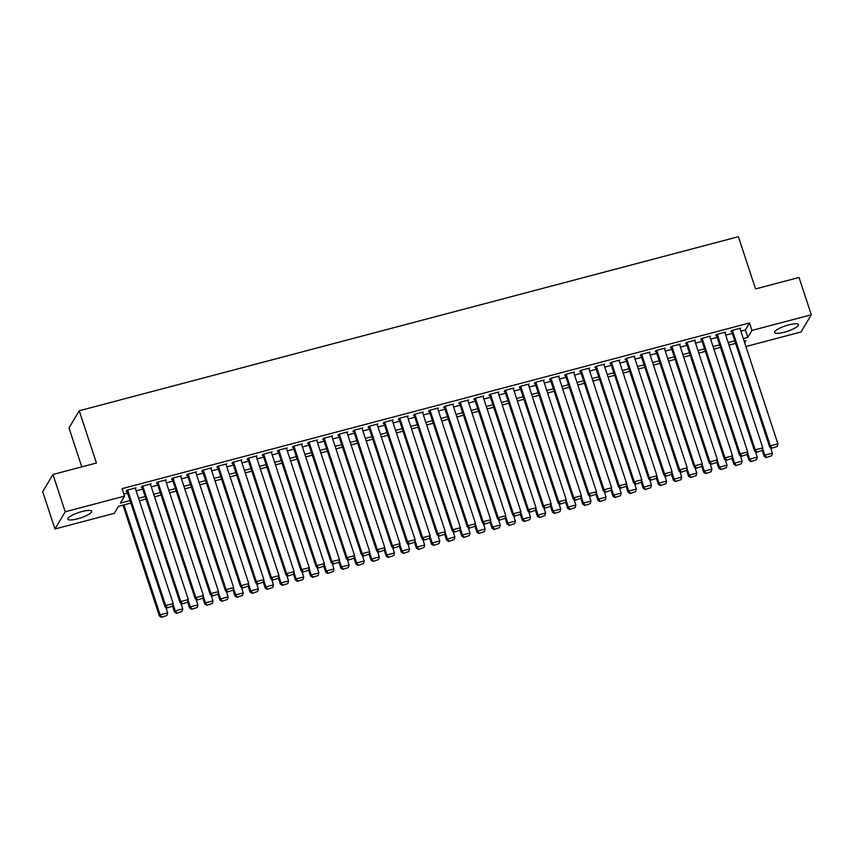 <?xml version="1.0" encoding="UTF-8"?>
<svg xmlns="http://www.w3.org/2000/svg" width="854" height="854" viewBox="0 0 854 854"><rect width="100%" height="100%" fill="white"/><g stroke="black" fill="none" stroke-linecap="round" stroke-linejoin="round"><path stroke-width="1.28" d="M81.909 511.578A12.586 2.861 -18.2 0 1 91.709 511.268A12.586 2.861 -18.2 0 1 77.586 518.826A12.586 2.861 -18.2 0 1 67.797 519.136A12.586 2.861 -18.2 0 1 81.909 511.578M788.68 324.926A12.586 2.861 -18.2 0 1 798.479 324.627A12.586 2.861 -18.2 0 1 784.356 332.185A12.586 2.861 -18.2 0 1 774.567 332.484A12.586 2.861 -18.2 0 1 788.68 324.926M81.781 466.871L68.993 427.961L79.241 410.763L738.39 236.697L755.566 288.93L799.034 277.454L811.3 314.763L801.041 331.971L745.916 346.521M130.865 503.07L118.46 506.347L114.308 513.318L54.966 528.989L65.224 511.792L124.556 496.121L120.403 503.091L130.043 500.551M65.224 511.792L52.959 474.482L42.7 491.68L54.966 528.989M135.444 488.723L135.967 487.837L126.904 490.228L126.211 491.392L126.968 491.199M150.56 484.73L151.094 483.844L142.02 486.236L141.326 487.399L142.084 487.207M165.676 480.738L166.21 479.852L157.136 482.243L156.442 483.407L157.2 483.215M180.792 476.745L181.326 475.859L172.252 478.251L171.558 479.414L172.316 479.222M195.918 472.753L196.441 471.867L187.378 474.258L186.684 475.422L187.432 475.23M211.034 468.761L211.557 467.875L202.494 470.266L201.8 471.429L202.558 471.237M226.15 464.768L226.684 463.882L217.61 466.273L216.916 467.437L217.674 467.245M241.266 460.776L241.799 459.89L232.726 462.281L232.032 463.444L232.79 463.252M256.381 456.783L256.915 455.897L247.841 458.288L247.148 459.452L247.906 459.26M271.508 452.791L272.031 451.905L262.968 454.296L262.274 455.46L263.021 455.267M286.624 448.798L287.157 447.912L278.084 450.304L277.39 451.467L278.148 451.275M301.74 444.806L302.273 443.92L293.2 446.311L292.506 447.475L293.264 447.282M316.855 440.813L317.389 439.927L308.315 442.319L307.621 443.482L308.379 443.29M331.982 436.821L332.505 435.935L323.431 438.337L322.748 439.49L323.495 439.298M347.098 432.829L347.621 431.943L338.558 434.344L337.864 435.497L338.622 435.305M362.213 428.836L362.747 427.95L353.673 430.352L352.98 431.505L353.737 431.313M377.329 424.844L377.863 423.958L368.789 426.359L368.095 427.512L368.853 427.32M392.445 420.851L392.979 419.965L383.905 422.367L383.211 423.52L383.969 423.328M407.571 416.859L408.095 415.973L399.031 418.375L398.338 419.527L399.085 419.335M422.687 412.866L423.21 411.98L414.147 414.382L413.453 415.535L414.211 415.343M437.803 408.874L438.337 407.988L429.263 410.39L428.569 411.543L429.327 411.35M452.919 404.881L453.453 403.995L444.379 406.397L443.685 407.55L444.443 407.358M468.045 400.889L468.568 400.003L459.495 402.405L458.801 403.558L459.559 403.366M483.161 396.896L483.684 396.01L474.621 398.412L473.927 399.565L474.685 399.373M498.277 392.904L498.811 392.018L489.737 394.42L489.043 395.573L489.801 395.381M513.393 388.912L513.927 388.026L504.853 390.427L504.159 391.58L504.917 391.388M528.509 384.919L529.042 384.033L519.969 386.435L519.275 387.588L520.033 387.396M543.635 380.927L544.158 380.041L535.084 382.443L534.401 383.595L535.148 383.403M558.751 376.934L559.274 376.048L550.211 378.45L549.517 379.603L550.275 379.411M573.867 372.942L574.4 372.056L565.327 374.458L564.633 375.611L565.391 375.418M588.982 368.949L589.516 368.063L580.442 370.465L579.749 371.618L580.506 371.426M604.098 364.957L604.632 364.071L595.558 366.473L594.864 367.626L595.622 367.433M619.225 360.964L619.748 360.078L610.685 362.48L609.991 363.633L610.738 363.441M634.341 356.972L634.864 356.086L625.801 358.488L625.107 359.641L625.865 359.449M649.456 352.98L649.99 352.094L640.916 354.495L640.222 355.648L640.98 355.456M664.572 348.987L665.106 348.101L656.032 350.503L655.338 351.656L656.096 351.464M679.699 344.995L680.222 344.109L671.148 346.51L670.465 347.663L671.212 347.471M694.814 341.002L695.337 340.116L686.274 342.518L685.581 343.671L686.338 343.479M709.93 337.01L710.464 336.124L701.39 338.526L700.696 339.678L701.454 339.486M725.046 333.017L725.58 332.131L716.506 334.533L715.812 335.686L716.57 335.494M740.856 331.138L745.35 329.943L749.513 322.972L122.111 488.659L124.556 496.121M123.883 494.06L127.588 493.089M136.138 490.826L142.703 489.096M151.254 486.833L157.819 485.104M166.37 482.841L172.935 481.112M181.486 478.848L188.061 477.119M196.601 474.856L203.177 473.127M211.728 470.864L218.293 469.134M226.844 466.871L233.409 465.142M241.96 462.879L248.535 461.149M257.075 458.886L263.651 457.157M272.202 454.894L278.767 453.164M287.318 450.901L293.883 449.172M302.433 446.909L308.999 445.18M317.549 442.916L324.125 441.187M332.665 438.924L339.241 437.195M347.791 434.932L354.357 433.202M362.907 430.939L369.472 429.21M378.023 426.947L384.588 425.217M393.139 422.954L399.715 421.225M408.255 418.962L414.83 417.232M423.381 414.969L429.946 413.24M438.497 410.977L445.062 409.247M453.613 406.984L460.189 405.255M468.729 402.992L475.304 401.263M483.855 398.999L490.42 397.27M498.971 395.007L505.536 393.278M514.087 391.015L520.652 389.285M529.202 387.022L535.778 385.293M544.318 383.04L550.894 381.3M559.445 379.048L566.01 377.308M574.561 375.055L581.126 373.315M589.676 371.063L596.252 369.323M604.792 367.071L611.368 365.331M619.908 363.078L626.484 361.338M635.034 359.086L641.6 357.346M650.15 355.093L656.715 353.353M665.266 351.101L671.842 349.361M680.382 347.108L686.958 345.368M695.508 343.116L702.073 341.376M710.624 339.123L717.189 337.383M725.74 335.131L732.305 333.391M740.162 329.025L740.696 328.139L731.622 330.541L730.928 331.694L731.686 331.501M52.959 474.482L96.417 462.996L79.241 410.763M749.513 322.972L751.958 330.434L811.3 314.763M743.311 338.6L747.805 337.405L751.958 330.434M138.583 498.298L145.159 496.558M153.709 494.306L160.274 492.566M168.825 490.313L175.39 488.573M183.941 486.321L190.517 484.581M199.057 482.329L205.633 480.588M214.183 478.336L220.748 476.596M229.299 474.344L235.864 472.604M244.415 470.351L250.98 468.611M259.531 466.359L266.106 464.619M274.646 462.366L281.222 460.626M289.773 458.374L296.338 456.634M304.889 454.381L311.454 452.641M320.004 450.389L326.57 448.649M335.12 446.396L341.696 444.656M350.236 442.404L356.812 440.664M365.363 438.412L371.928 436.672M380.478 434.419L387.043 432.679M395.594 430.427L402.17 428.687M410.71 426.434L417.286 424.694M425.836 422.442L432.402 420.702M440.952 418.449L447.517 416.709M456.068 414.457L462.633 412.717M471.184 410.464L477.76 408.724M486.3 406.472L492.875 404.732M501.426 402.48L507.991 400.739M516.542 398.487L523.107 396.747M531.658 394.495L538.233 392.755M546.774 390.502L553.349 388.762M561.889 386.51L568.465 384.77M577.016 382.517L583.581 380.777M592.132 378.525L598.697 376.785M607.247 374.532L613.823 372.792M622.363 370.54L628.939 368.8M637.49 366.547L644.055 364.807M652.605 362.555L659.171 360.815M667.721 358.563L674.286 356.823M682.837 354.57L689.413 352.83M697.953 350.578L704.529 348.838M713.079 346.585L719.644 344.845M728.195 342.593L734.76 340.853M744.656 342.689L745.862 340.661L744.144 341.12M735.593 343.372L729.028 345.112M720.477 347.364L713.901 349.105M705.361 351.357L698.785 353.097M690.235 355.349L683.67 357.089M675.119 359.342L668.554 361.082M660.003 363.334L653.427 365.074M644.887 367.327L638.312 369.067M629.761 371.319L623.196 373.059M614.645 375.312L608.08 377.052M599.529 379.304L592.964 381.044M584.414 383.297L577.838 385.037M569.298 387.289L562.722 389.029M554.171 391.281L547.606 393.021M539.055 395.274L532.49 397.014M523.94 399.266L517.375 401.006M508.824 403.259L502.248 404.999M493.708 407.251L487.132 408.991M478.582 411.244L472.016 412.984M463.466 415.236L456.901 416.976M448.35 419.229L441.774 420.969M433.234 423.221L426.658 424.961M418.108 427.213L411.543 428.954M402.992 431.206L396.427 432.946M387.876 435.198L381.311 436.938M372.76 439.191L366.185 440.931M357.645 443.183L351.069 444.923M342.518 447.176L335.953 448.916M327.402 451.168L320.837 452.908M312.286 455.161L305.721 456.901M297.171 459.153L290.595 460.893M282.055 463.146L275.479 464.886M266.928 467.138L260.363 468.878M251.813 471.13L245.247 472.87M236.697 475.123L230.121 476.863M221.581 479.115L215.005 480.855M206.454 483.108L199.889 484.848M191.339 487.1L184.774 488.84M176.223 491.093L169.658 492.833M161.107 495.085L154.531 496.825M145.991 499.078L139.415 500.818M745.35 329.943L747.805 337.405M739.938 328.342L777.919 443.866L770.361 445.863L769.667 447.016L771.653 448.318L777.215 446.45L771.653 448.318M731.462 330.808L769.667 447.016M732.38 330.338L770.361 445.863L771.931 447.848M777.215 446.45L777.919 443.866M762.142 450.282L764.127 456.314L764.821 455.161L762.633 448.499M770.554 447.592L772.379 453.164L771.674 455.748L766.102 457.616L771.674 455.748M766.38 457.146L764.821 455.161L772.379 453.164M766.102 457.616L764.127 456.314M724.822 332.334L762.803 447.859L755.246 449.855L754.552 451.008L756.527 452.31L762.099 450.442L756.527 452.31M716.346 334.8L754.552 451.008M717.264 334.33L755.246 449.855L756.804 451.841M762.099 450.442L762.803 447.859M709.706 336.327L747.688 451.851L740.13 453.848L739.436 455.001L741.411 456.303L746.983 454.435L741.411 456.303M701.23 338.792L739.436 455.001M702.148 338.323L740.13 453.848L741.688 455.833M746.983 454.435L747.688 451.851M694.59 340.319L732.572 455.844L725.003 457.84L724.32 458.993L726.295 460.295L731.867 458.427L726.295 460.295M686.104 342.785L724.32 458.993M687.022 342.315L725.003 457.84L726.573 459.826M731.867 458.427L732.572 455.844M679.464 344.311L717.445 459.836L709.887 461.833L709.194 462.985L711.179 464.288L716.741 462.42L711.179 464.288M670.988 346.777L709.194 462.985M671.906 346.308L709.887 461.833L711.457 463.818M716.741 462.42L717.445 459.836M747.026 454.275L749.011 460.306L749.705 459.153L747.506 452.492M755.427 451.585L757.263 457.157L756.559 459.74L750.986 461.608L756.559 459.74M751.264 461.139L749.705 459.153L757.263 457.157M750.986 461.608L749.011 460.306M731.91 458.267L733.896 464.298L734.579 463.146L732.39 456.484M740.311 455.577L742.147 461.149L741.443 463.733L735.87 465.601L741.443 463.733M736.148 465.131L734.579 463.146L742.147 461.149M735.87 465.601L733.896 464.298M716.784 462.26L718.769 468.291L719.463 467.138L717.275 460.477M725.195 459.569L727.021 465.142L726.316 467.725L720.755 469.593L726.316 467.725M721.032 469.124L719.463 467.138L727.021 465.142M720.755 469.593L718.769 468.291M701.668 466.252L703.653 472.283L704.347 471.13L702.159 464.469M710.08 463.562L711.905 469.134L711.201 471.718L705.639 473.586L711.201 471.718M705.916 473.116L704.347 471.13L711.905 469.134M705.639 473.586L703.653 472.283M664.348 348.304L702.33 463.829L694.772 465.825L694.078 466.978L696.063 468.28L701.625 466.412L696.063 468.28M655.872 350.77L694.078 466.978M656.79 350.3L694.772 465.825L696.341 467.811M701.625 466.412L702.33 463.829M686.552 470.244L688.537 476.276L689.231 475.123L687.043 468.462M694.953 467.554L696.789 473.127L696.085 475.71L690.512 477.578L696.085 475.71M690.79 477.108L689.231 475.123L696.789 473.127M690.512 477.578L688.537 476.276M649.232 352.296L687.214 467.821L679.656 469.817L678.962 470.97L680.937 472.273L686.509 470.405L680.937 472.273M640.756 354.762L678.962 470.97M641.674 354.293L679.656 469.817L681.214 471.803M686.509 470.405L687.214 467.821M671.436 474.237L673.422 480.268L674.116 479.115L671.917 472.443M679.837 471.547L681.673 477.119L680.969 479.702L675.397 481.571L680.969 479.702M675.674 481.101L674.116 479.115L681.673 477.119M675.397 481.571L673.422 480.268M634.116 356.289L672.098 471.814L664.54 473.81L663.846 474.963L665.821 476.265L671.393 474.397L665.821 476.265M625.63 358.755L663.846 474.963M626.558 358.285L664.54 473.81L666.099 475.795M671.393 474.397L672.098 471.814M656.32 478.229L658.295 484.261L658.989 483.108L656.801 476.436M664.722 475.539L666.547 481.112L665.853 483.695L660.281 485.563L665.853 483.695M660.558 485.093L658.989 483.108L666.547 481.112M660.281 485.563L658.295 484.261M618.99 360.281L656.972 475.806L649.414 477.802L648.72 478.955L650.705 480.258L656.278 478.389L650.705 480.258M610.514 362.747L648.72 478.955M611.432 362.277L649.414 477.802L650.983 479.788M656.278 478.389L656.972 475.806M641.194 482.222L643.179 488.253L643.873 487.1L641.685 480.428M649.606 479.532L651.431 485.104L650.727 487.687L645.165 489.555L650.727 487.687M645.443 489.086L643.873 487.1L651.431 485.104M645.165 489.555L643.179 488.253M603.874 364.274L641.856 479.799L634.298 481.795L633.604 482.948L635.589 484.239L641.151 482.382L635.589 484.239M595.398 366.74L633.604 482.948M596.316 366.27L634.298 481.795L635.867 483.78M641.151 482.382L641.856 479.799M626.078 486.214L628.064 492.246L628.757 491.093L626.569 484.421M634.49 483.524L636.315 489.096L635.611 491.68L630.038 493.548L635.611 491.68M630.316 493.078L628.757 491.093L636.315 489.096M630.038 493.548L628.064 492.246M588.758 368.266L626.74 483.791L619.182 485.787L618.488 486.94L620.463 488.232L626.035 486.374L620.463 488.232M580.282 370.732L618.488 486.94M581.2 370.262L619.182 485.787L620.741 487.773M626.035 486.374L626.74 483.791M610.962 490.207L612.948 496.238L613.642 495.085L611.453 488.413M619.363 487.517L621.2 493.089L620.495 495.672L614.923 497.53L620.495 495.672M615.2 497.071L613.642 495.085L621.2 493.089M614.923 497.53L612.948 496.238M573.642 372.259L611.624 487.783L604.066 489.78L603.372 490.933L605.347 492.224L610.92 490.367L605.347 492.224M565.167 374.725L603.372 490.933M566.085 374.255L604.066 489.78L605.625 491.765M610.92 490.367L611.624 487.783M595.846 494.199L597.832 500.23L598.526 499.078L596.327 492.406M604.248 491.509L606.084 497.081L605.379 499.665L599.807 501.522L605.379 499.665M600.084 501.063L598.526 499.078L606.084 497.081M599.807 501.522L597.832 500.23M558.527 376.251L596.508 491.776L588.94 493.772L588.257 494.925L590.231 496.217L595.804 494.359L590.231 496.217M550.04 378.717L588.257 494.925M550.958 378.247L588.94 493.772L590.509 495.758M595.804 494.359L596.508 491.776M580.731 498.192L582.706 504.223L583.399 503.07L581.211 496.398M589.132 495.501L590.957 501.074L590.253 503.657L584.691 505.515L590.253 503.657M584.969 505.056L583.399 503.07L590.957 501.074M584.691 505.515L582.706 504.223M543.4 380.243L581.382 495.768L573.824 497.765L573.13 498.917L575.116 500.209L580.677 498.352L575.116 500.209M534.924 382.709L573.13 498.917M535.842 382.24L573.824 497.765L575.393 499.75M580.677 498.352L581.382 495.768M528.284 384.236L566.266 499.761L558.708 501.757L558.014 502.91L560 504.202L565.561 502.344L560 504.202M519.808 386.702L558.014 502.91M520.726 386.232L558.708 501.757L560.277 503.743M565.561 502.344L566.266 499.761M513.169 388.228L551.15 503.753L543.592 505.749L542.898 506.902L544.873 508.194L550.446 506.337L544.873 508.194M504.693 390.694L542.898 506.902M505.611 390.225L543.592 505.749L545.151 507.735M550.446 506.337L551.15 503.753M498.053 392.221L536.034 507.746L528.477 509.742L527.783 510.895L529.758 512.186L535.33 510.329L529.758 512.186M489.577 394.687L527.783 510.895M490.495 394.217L528.477 509.742L530.035 511.727M535.33 510.329L536.034 507.746M482.937 396.213L520.919 511.738L513.35 513.734L512.667 514.887L514.642 516.179L520.214 514.322L514.642 516.179M474.45 398.679L512.667 514.887M475.368 398.21L513.35 513.734L514.919 515.72M520.214 514.322L520.919 511.738M467.811 400.206L505.792 515.731L498.234 517.727L497.54 518.88L499.526 520.171L505.088 518.314L499.526 520.171M459.335 402.672L497.54 518.88M460.253 402.202L498.234 517.727L499.803 519.712M505.088 518.314L505.792 515.731M452.695 404.198L490.676 519.723L483.118 521.719L482.425 522.872L484.41 524.164L489.972 522.306L484.41 524.164M444.219 406.664L482.425 522.872M445.137 406.194L483.118 521.719L484.677 523.705M489.972 522.306L490.676 519.723M437.579 408.191L475.561 523.716L468.003 525.712L467.309 526.865L469.284 528.156L474.856 526.299L469.284 528.156M429.103 410.657L467.309 526.865M430.021 410.187L468.003 525.712L469.561 527.697M474.856 526.299L475.561 523.716M422.463 412.183L460.445 527.708L452.887 529.704L452.193 530.857L454.168 532.149L459.74 530.291L454.168 532.149M413.976 414.649L452.193 530.857M414.905 414.179L452.887 529.704L454.445 531.69M459.74 530.291L460.445 527.708M407.337 416.176L445.318 531.7L437.76 533.697L437.067 534.85L439.052 536.141L444.624 534.284L439.052 536.141M398.861 418.641L437.067 534.85M399.779 418.172L437.76 533.697L439.33 535.682M444.624 534.284L445.318 531.7M392.221 420.168L430.202 535.693L422.645 537.689L421.951 538.842L423.936 540.134L429.498 538.276L423.936 540.134M383.745 422.634L421.951 538.842M384.663 422.164L422.645 537.689L424.214 539.675M429.498 538.276L430.202 535.693M377.105 424.16L415.087 539.685L407.529 541.682L406.835 542.834L408.81 544.126L414.382 542.269L408.81 544.126M368.629 426.626L406.835 542.834M369.547 426.157L407.529 541.682L409.087 543.667M414.382 542.269L415.087 539.685M361.989 428.153L399.971 543.678L392.413 545.674L391.719 546.827L393.694 548.119L399.266 546.261L393.694 548.119M353.513 430.619L391.719 546.827M354.431 430.149L392.413 545.674L393.972 547.66M399.266 546.261L399.971 543.678M346.873 432.145L384.855 547.67L377.287 549.666L376.603 550.819L378.578 552.111L384.151 550.254L378.578 552.111M338.387 434.611L376.603 550.819M339.305 434.142L377.287 549.666L378.856 551.652M384.151 550.254L384.855 547.67M331.747 436.138L369.729 551.663L362.171 553.659L361.477 554.812L363.462 556.103L369.024 554.246L363.462 556.103M323.271 438.604L361.477 554.812M324.189 438.134L362.171 553.659L363.74 555.644M369.024 554.246L369.729 551.663M316.631 440.13L354.613 555.655L347.055 557.651L346.361 558.804L348.347 560.096L353.908 558.238L348.347 560.096M308.155 442.596L346.361 558.804M309.073 442.126L347.055 557.651L348.624 559.637M353.908 558.238L354.613 555.655M301.515 444.123L339.497 559.648L331.939 561.644L331.245 562.797L333.22 564.088L338.792 562.231L333.22 564.088M293.039 446.589L331.245 562.797M293.957 446.119L331.939 561.644L333.498 563.629M338.792 562.231L339.497 559.648M286.4 448.115L324.381 563.64L316.823 565.636L316.129 566.789L318.104 568.081L323.677 566.223L318.104 568.081M277.924 450.581L316.129 566.789M278.842 450.111L316.823 565.636L318.382 567.622M323.677 566.223L324.381 563.64M271.284 452.108L309.265 567.632L301.697 569.629L301.014 570.782L302.989 572.073L308.561 570.216L302.989 572.073M262.797 454.574L301.014 570.782M263.715 454.104L301.697 569.629L303.266 571.614M308.561 570.216L309.265 567.632M256.157 456.1L294.139 571.625L286.581 573.621L285.887 574.774L287.873 576.066L293.434 574.208L287.873 576.066M247.681 458.566L285.887 574.774M248.599 458.096L286.581 573.621L288.15 575.607M293.434 574.208L294.139 571.625M241.041 460.092L279.023 575.617L271.465 577.614L270.771 578.766L272.757 580.058L278.319 578.201L272.757 580.058M232.566 462.558L270.771 578.766M233.484 462.089L271.465 577.614L273.024 579.599M278.319 578.201L279.023 575.617M225.926 464.085L263.907 579.61L256.349 581.606L255.656 582.759L257.63 584.051L263.203 582.193L257.63 584.051M217.45 466.551L255.656 582.759M218.368 466.081L256.349 581.606L257.908 583.592M263.203 582.193L263.907 579.61M210.81 468.077L248.792 583.602L241.234 585.598L240.54 586.751L242.515 588.043L248.087 586.186L242.515 588.043M202.323 470.543L240.54 586.751M203.252 470.074L241.234 585.598L242.792 587.584M248.087 586.186L248.792 583.602M195.683 472.07L233.665 587.595L226.107 589.591L225.413 590.744L227.399 592.035L232.971 590.178L227.399 592.035M187.207 474.536L225.413 590.744M188.126 474.066L226.107 589.591L227.676 591.576M232.971 590.178L233.665 587.595M180.568 476.062L218.549 591.587L210.991 593.583L210.297 594.736L212.283 596.028L217.845 594.17L212.283 596.028M172.092 478.528L210.297 594.736M173.01 478.059L210.991 593.583L212.561 595.569M217.845 594.17L218.549 591.587M165.452 480.055L203.433 595.58L195.876 597.576L195.182 598.729L197.157 600.02L202.729 598.163L197.157 600.02M156.976 482.521L195.182 598.729M157.894 482.051L195.876 597.576L197.434 599.561M202.729 598.163L203.433 595.58M150.336 484.047L188.318 599.572L180.76 601.558L180.066 602.721L182.041 604.013L187.613 602.155L182.041 604.013M141.86 486.513L180.066 602.721M142.778 486.043L180.76 601.558L182.318 603.554M187.613 602.155L188.318 599.572M135.22 488.04L173.202 603.554L165.633 605.55L164.95 606.714L166.925 608.005L172.497 606.148L166.925 608.005M126.734 490.506L164.95 606.714M127.652 490.036L165.633 605.55L167.203 607.546M172.497 606.148L173.202 603.554M565.604 502.184L567.59 508.215L568.284 507.062L566.095 500.391M574.016 499.494L575.842 505.066L575.137 507.65L569.575 509.507L575.137 507.65M569.853 509.048L568.284 507.062L575.842 505.066M569.575 509.507L567.59 508.215M550.488 506.176L552.474 512.208L553.168 511.055L550.979 504.383M558.9 503.486L560.726 509.059L560.021 511.642L554.449 513.5L560.021 511.642M554.726 513.04L553.168 511.055L560.726 509.059M554.449 513.5L552.474 512.208M535.373 510.169L537.358 516.2L538.052 515.047L535.853 508.376M543.774 507.479L545.61 513.051L544.905 515.635L539.333 517.492L544.905 515.635M539.611 517.033L538.052 515.047L545.61 513.051M539.333 517.492L537.358 516.2M520.257 514.161L522.242 520.193L522.926 519.04L520.737 512.368M528.658 511.471L530.494 517.044L529.79 519.627L524.217 521.484L529.79 519.627M524.495 521.025L522.926 519.04L530.494 517.044M524.217 521.484L522.242 520.193M505.13 518.154L507.116 524.185L507.81 523.032L505.621 516.36M513.542 515.464L515.368 521.036L514.663 523.619L509.101 525.477L514.663 523.619M509.379 525.018L507.81 523.032L515.368 521.036M509.101 525.477L507.116 524.185M490.015 522.146L492 528.178L492.694 527.025L490.506 520.353M498.426 519.456L500.252 525.029L499.547 527.612L493.986 529.469L499.547 527.612M494.263 529.01L492.694 527.025L500.252 525.029M493.986 529.469L492 528.178M474.899 526.139L476.884 532.17L477.578 531.017L475.39 524.345M483.3 523.449L485.136 529.021L484.431 531.604L478.859 533.462L484.431 531.604M479.137 533.003L477.578 531.017L485.136 529.021M478.859 533.462L476.884 532.17M459.783 530.131L461.768 536.163L462.462 535.01L460.263 528.338M468.184 527.441L470.02 533.013L469.316 535.597L463.743 537.454L469.316 535.597M464.021 536.995L462.462 535.01L470.02 533.013M463.743 537.454L461.768 536.163M444.667 534.124L446.642 540.155L447.336 539.002L445.147 532.33M453.068 531.434L454.894 537.006L454.2 539.589L448.628 541.447L454.2 539.589M448.905 540.988L447.336 539.002L454.894 537.006M448.628 541.447L446.642 540.155M429.541 538.116L431.526 544.147L432.22 542.995L430.032 536.323M437.953 535.426L439.778 540.998L439.073 543.582L433.512 545.439L439.073 543.582M433.789 544.98L432.22 542.995L439.778 540.998M433.512 545.439L431.526 544.147M414.425 542.109L416.41 548.14L417.104 546.987L414.916 540.315M422.837 539.418L424.662 544.991L423.958 547.574L418.385 549.432L423.958 547.574M418.663 548.973L417.104 546.987L424.662 544.991M418.385 549.432L416.41 548.14M399.309 546.101L401.295 552.132L401.988 550.979L399.8 544.308M407.71 543.411L409.546 548.983L408.842 551.567L403.269 553.424L408.842 551.567M403.547 552.965L401.988 550.979L409.546 548.983M403.269 553.424L401.295 552.132M384.193 550.093L386.179 556.125L386.862 554.972L384.674 548.3M392.594 547.403L394.431 552.976L393.726 555.559L388.154 557.416L393.726 555.559M388.431 556.957L386.862 554.972L394.431 552.976M388.154 557.416L386.179 556.125M369.077 554.086L371.052 560.117L371.746 558.964L369.558 552.292M377.479 551.396L379.304 556.968L378.6 559.551L373.038 561.409L378.6 559.551M373.315 560.95L371.746 558.964L379.304 556.968M373.038 561.409L371.052 560.117M353.951 558.078L355.937 564.11L356.63 562.957L354.442 556.285M362.363 555.388L364.188 560.961L363.484 563.544L357.922 565.401L363.484 563.544M358.2 564.942L356.63 562.957L364.188 560.961M357.922 565.401L355.937 564.11M338.835 562.071L340.821 568.102L341.515 566.949L339.326 560.277M347.247 559.381L349.072 564.953L348.368 567.536L342.796 569.394L348.368 567.536M343.073 568.935L341.515 566.949L349.072 564.953M342.796 569.394L340.821 568.102M323.719 566.063L325.705 572.095L326.399 570.942L324.2 564.27M332.121 563.373L333.957 568.945L333.252 571.529L327.68 573.386L333.252 571.529M327.957 572.927L326.399 570.942L333.957 568.945M327.68 573.386L325.705 572.095M308.604 570.056L310.589 576.087L311.272 574.934L309.084 568.262M317.005 567.366L318.841 572.938L318.136 575.521L312.564 577.379L318.136 575.521M312.842 576.92L311.272 574.934L318.841 572.938M312.564 577.379L310.589 576.087M293.477 574.048L295.463 580.079L296.157 578.927L293.968 572.255M301.889 571.358L303.714 576.93L303.01 579.514L297.448 581.371L303.01 579.514M297.726 580.912L296.157 578.927L303.714 576.93M297.448 581.371L295.463 580.079M278.361 578.041L280.347 584.072L281.041 582.919L278.852 576.247M286.773 575.35L288.599 580.923L287.894 583.506L282.332 585.364L287.894 583.506M282.599 584.905L281.041 582.919L288.599 580.923M282.332 585.364L280.347 584.072M263.245 582.033L265.231 588.064L265.925 586.911L263.737 580.24M271.647 579.343L273.483 584.915L272.778 587.499L267.206 589.356L272.778 587.499M267.483 588.897L265.925 586.911L273.483 584.915M267.206 589.356L265.231 588.064M248.13 586.025L250.115 592.057L250.809 590.904L248.61 584.232M256.531 583.335L258.367 588.908L257.662 591.491L252.09 593.349L257.662 591.491M252.368 592.889L250.809 590.904L258.367 588.908M252.09 593.349L250.115 592.057M233.014 590.018L234.989 596.049L235.683 594.896L233.494 588.225M241.415 587.328L243.241 592.9L242.547 595.484L236.974 597.341L242.547 595.484M237.252 596.882L235.683 594.896L243.241 592.9M236.974 597.341L234.989 596.049M217.887 594.01L219.873 600.042L220.567 598.889L218.378 592.217M226.299 591.32L228.125 596.893L227.42 599.476L221.859 601.333L227.42 599.476M222.136 600.874L220.567 598.889L228.125 596.893M221.859 601.333L219.873 600.042M202.772 598.003L204.757 604.034L205.451 602.881L203.263 596.209M211.184 595.313L213.009 600.885L212.304 603.468L206.732 605.326L212.304 603.468M207.01 604.867L205.451 602.881L213.009 600.885M206.732 605.326L204.757 604.034M187.656 601.995L189.641 608.027L190.335 606.874L188.136 600.202M196.057 599.305L197.893 604.878L197.189 607.461L191.616 609.318L197.189 607.461M191.894 608.859L190.335 606.874L197.893 604.878M191.616 609.318L189.641 608.027M172.54 605.988L174.526 612.019L175.209 610.866L173.02 604.194M180.941 603.298L182.777 608.87L182.073 611.453L176.5 613.311L182.073 611.453M176.778 612.852L175.209 610.866L182.777 608.87M176.5 613.311L174.526 612.019M122.955 505.162L159.399 616.012L160.093 614.848L123.947 504.906M165.825 607.29L167.651 612.852L166.946 615.446L161.385 617.303L166.946 615.446M161.662 616.844L160.093 614.848L167.651 612.852M161.385 617.303L159.399 616.012"/></g></svg>
